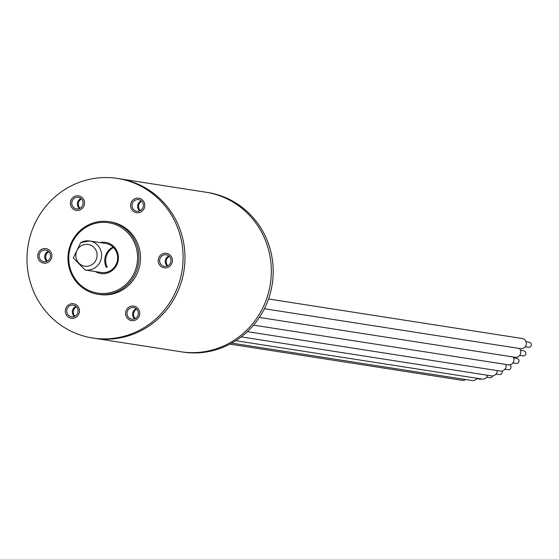 <?xml version="1.0" encoding="UTF-8"?>
<svg xmlns="http://www.w3.org/2000/svg" width="559" height="559" viewBox="0 0 559 559"><rect width="100%" height="100%" fill="white"/><g stroke="black" fill="none" stroke-linecap="round" stroke-linejoin="round"><path stroke-width="0.84" d="M262.681 234.291A80.748 77.994 98.9 0 1 256.455 318.658A80.748 77.994 98.9 0 1 180.843 351.751A80.748 77.994 -81.1 0 0 229.001 343.317A80.748 77.994 98.9 0 0 270.367 258.461A80.748 77.994 98.9 0 0 205.705 192.184A80.748 77.994 -81.1 0 1 262.681 234.291M176.323 220.833A80.748 77.994 98.9 0 1 170.104 305.207A80.748 77.994 98.9 0 1 94.485 338.3A80.748 77.994 -81.1 0 0 142.643 329.859A80.748 77.994 98.9 0 0 184.009 245.003A80.748 77.994 98.9 0 0 119.353 178.733L207.578 192.478A80.748 77.994 98.9 0 1 272.24 258.754A80.748 77.994 98.9 0 1 230.874 343.603A80.748 77.994 -81.1 0 1 182.716 352.044L92.612 338.006A80.748 77.994 -81.1 0 0 140.77 329.565A80.748 77.994 98.9 0 0 182.136 244.709A80.748 77.994 98.9 0 0 117.474 178.44L119.353 178.733A80.748 77.994 -81.1 0 1 176.323 220.833M229.91 344.12L462.216 380.316A5.136 4.961 -81.1 0 0 465.661 379.547M481.467 378.981A2.571 2.481 98.9 0 1 480.048 379.191L476.792 378.681M231.775 343.107L472.145 380.56A5.136 4.961 -81.1 0 0 477.065 378.296M492.661 375.907A2.571 2.481 98.9 0 1 489.894 377.695L486.63 377.185M235.786 340.704L481.991 379.065A5.136 4.961 -81.1 0 0 487.581 375.271M502.087 371.022A2.571 2.481 98.9 0 1 499.369 374.502L496.106 373.999M241.229 336.881L491.466 375.872A5.136 4.961 -81.1 0 0 497.224 370.596M504.945 369.199L508.201 369.709A2.571 2.481 -81.1 0 0 509.64 364.831M505.839 364.44A5.136 4.961 98.9 0 1 500.298 371.078L247.364 331.669M519.695 355.391L522.951 355.901A2.571 2.481 -81.1 0 0 525.558 352.163A2.571 2.481 -81.1 0 0 523.748 350.821L520.485 350.311M519.29 348.46A5.136 4.961 98.9 0 1 515.049 357.271L259.369 317.428M525.187 346.776L528.444 347.286A2.571 2.481 -81.1 0 0 531.05 343.547A2.571 2.481 -81.1 0 0 529.24 342.206L525.977 341.696M268.53 298.981L522.127 338.495A5.136 4.961 98.9 0 1 525.355 346.545A5.136 4.961 98.9 0 1 520.541 348.655L264.4 308.743M512.882 362.938L516.139 363.448A2.571 2.481 -81.1 0 0 518.745 359.71A2.571 2.481 -81.1 0 0 516.935 358.368L513.672 357.865M513.253 356.991A5.136 4.961 98.9 0 1 508.236 364.817L253.569 325.135M109.096 221.706L110.696 221.958A36.705 35.455 98.9 0 1 140.085 252.081A36.705 35.455 98.9 0 1 121.282 290.652A36.705 35.455 -81.1 0 1 99.39 294.488L97.797 294.237A36.705 35.455 -81.1 0 0 132.169 279.2A36.705 35.455 -81.1 0 0 134.992 240.845A36.705 35.455 -81.1 0 0 109.096 221.706A36.705 35.455 -81.1 0 0 74.724 236.75A36.705 35.455 -81.1 0 0 71.901 275.105A36.705 35.455 -81.1 0 0 97.797 294.237M117.474 178.44A80.748 77.994 98.9 0 0 69.316 186.881A80.748 77.994 -81.1 0 0 27.95 271.737A80.748 77.994 -81.1 0 0 92.612 338.006M72.39 205.838A5.87 5.674 -81.1 0 0 82.033 206.488A5.87 5.674 -81.1 0 0 78.337 197.292A5.87 5.674 -81.1 0 0 72.39 205.838M132.909 202.323A5.87 5.674 -81.1 0 0 136.78 211.246A5.87 5.674 -81.1 0 0 142.461 208.57A5.87 5.674 -81.1 0 0 138.59 199.64A5.87 5.674 -81.1 0 0 132.909 202.323M165.569 254.708A5.87 5.674 -81.1 0 0 159.643 260.026A5.87 5.674 -81.1 0 0 165.017 266.433A5.87 5.674 -81.1 0 0 170.942 261.123A5.87 5.674 -81.1 0 0 165.569 254.708M137.696 310.608A5.87 5.674 -81.1 0 0 128.053 309.959A5.87 5.674 -81.1 0 0 131.742 319.154A5.87 5.674 -81.1 0 0 137.696 310.608M77.17 314.123A5.87 5.674 -81.1 0 0 73.306 305.2A5.87 5.674 -81.1 0 0 67.625 307.883A5.87 5.674 -81.1 0 0 71.496 316.806A5.87 5.674 -81.1 0 0 77.17 314.123M44.517 261.738A5.87 5.674 -81.1 0 0 50.436 256.42A5.87 5.674 -81.1 0 0 45.069 250.013A5.87 5.674 -81.1 0 0 39.144 255.323A5.87 5.674 -81.1 0 0 44.517 261.738M81.453 198.906A5.87 5.674 98.9 0 0 78.959 206.858A5.87 5.674 -81.1 0 0 79.986 208.304M141.707 201.254A5.87 5.674 98.9 0 0 139.484 203.343A5.87 5.674 -81.1 0 0 140.239 210.659M169.307 256.385A5.87 5.674 -81.1 0 0 167.847 265.784M136.669 309.162A5.87 5.674 -81.1 0 0 134.174 317.114A5.87 5.674 98.9 0 0 135.201 318.567M76.415 306.814A5.87 5.674 -81.1 0 0 74.193 308.903A5.87 5.674 98.9 0 0 74.955 316.219M47.347 261.088A5.87 5.674 98.9 0 1 48.808 251.683M83.745 199.668A7.344 7.092 98.9 0 1 76.303 210.345A7.344 7.092 98.9 0 1 71.692 198.85A7.344 7.092 98.9 0 1 83.745 199.668M81.034 198.515A5.87 5.674 -81.1 0 0 79.469 208.549M143.656 209.346A7.344 7.092 98.9 0 1 136.557 212.699A7.344 7.092 98.9 0 1 131.721 201.54A7.344 7.092 98.9 0 1 138.814 198.193A7.344 7.092 98.9 0 1 143.656 209.346M141.28 200.863A5.87 5.674 -81.1 0 0 139.722 210.897M164.947 267.901A7.344 7.092 98.9 0 1 158.232 259.886A7.344 7.092 98.9 0 1 166.421 253.318A7.344 7.092 98.9 0 1 172.354 261.256A7.344 7.092 98.9 0 1 164.947 267.901M168.888 255.994A5.87 5.674 -81.1 0 0 167.33 266.028M126.341 316.778A7.344 7.092 98.9 0 1 133.776 306.101A7.344 7.092 98.9 0 1 138.394 317.596A7.344 7.092 98.9 0 1 126.341 316.778M136.249 308.771A5.87 5.674 -81.1 0 0 134.684 318.805M66.43 307.101A7.344 7.092 98.9 0 1 73.529 303.747A7.344 7.092 98.9 0 1 78.365 314.906A7.344 7.092 98.9 0 1 71.266 318.253A7.344 7.092 98.9 0 1 66.43 307.101M75.996 306.423A5.87 5.674 -81.1 0 0 74.431 316.457M45.132 248.545A7.344 7.092 98.9 0 1 51.847 256.56A7.344 7.092 98.9 0 1 43.665 263.128A7.344 7.092 98.9 0 1 37.733 255.19A7.344 7.092 98.9 0 1 45.132 248.545M48.388 251.298A5.87 5.674 -81.1 0 0 46.823 261.332M85.136 269.983A14.681 14.178 -81.1 0 0 93.891 268.446A14.681 14.178 -81.1 0 0 101.417 253.017A14.681 14.178 -81.1 0 0 89.657 240.971L80.775 242.522L73.264 257.937L85.136 269.983L101.186 272.478A14.681 14.178 -81.1 0 0 114.937 266.461A14.681 14.178 -81.1 0 0 116.069 251.124A14.681 14.178 -81.1 0 0 105.707 243.465L89.657 240.971A14.681 14.178 -81.1 0 0 80.901 242.501M72.565 274.546A35.601 34.385 -81.1 0 0 118.92 289.387A35.601 34.385 -81.1 0 0 133.769 241.32A35.601 34.385 -81.1 0 0 87.414 226.472A35.601 34.385 -81.1 0 0 72.565 274.546M95.379 271.576A15.785 15.247 -81.1 0 0 113.624 269.298A15.785 15.247 -81.1 0 0 116.733 250.565A15.785 15.247 -81.1 0 0 99.9 242.564M113.072 247.092A14.681 14.178 -81.1 0 0 106.315 267.237M107.251 267.384A14.681 14.178 98.9 0 1 113.491 247.504M81.586 245.597A11.012 10.635 -81.1 0 0 76.995 260.466A11.012 10.635 -81.1 0 0 91.327 265.057A11.012 10.635 -81.1 0 0 95.924 250.187A11.012 10.635 -81.1 0 0 81.586 245.597"/></g></svg>
